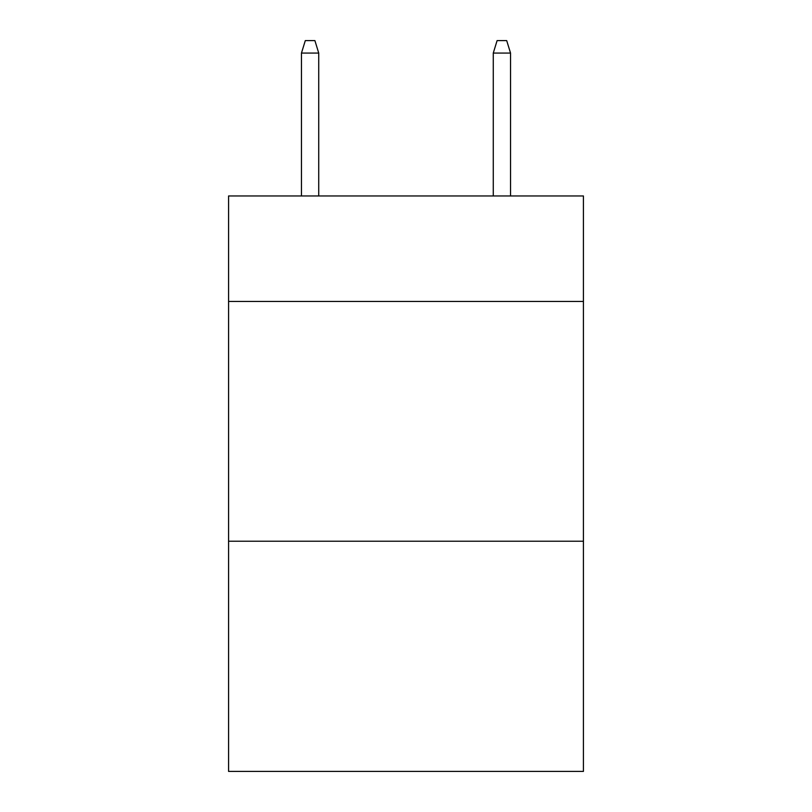 <?xml version="1.0" encoding="UTF-8"?>
<svg xmlns="http://www.w3.org/2000/svg" width="812" height="812" viewBox="0 0 812 812"><rect width="100%" height="100%" fill="white"/><g stroke="black" fill="none" stroke-linecap="round" stroke-linejoin="round"><path stroke-width="1.22" d="M583.422 301.465L583.422 195.966L228.578 195.966L228.578 301.465L583.422 301.465L583.422 771.4L228.578 771.4L228.578 301.465M583.422 541.228L228.578 541.228M318.73 195.966L318.73 53.064L301.465 53.064L301.465 195.966M301.465 53.064L305.302 40.6L314.894 40.6L318.73 53.064M493.27 53.064L497.106 40.6L506.698 40.6L510.535 53.064L493.27 53.064L493.27 195.966M510.535 53.064L510.535 195.966"/></g></svg>
